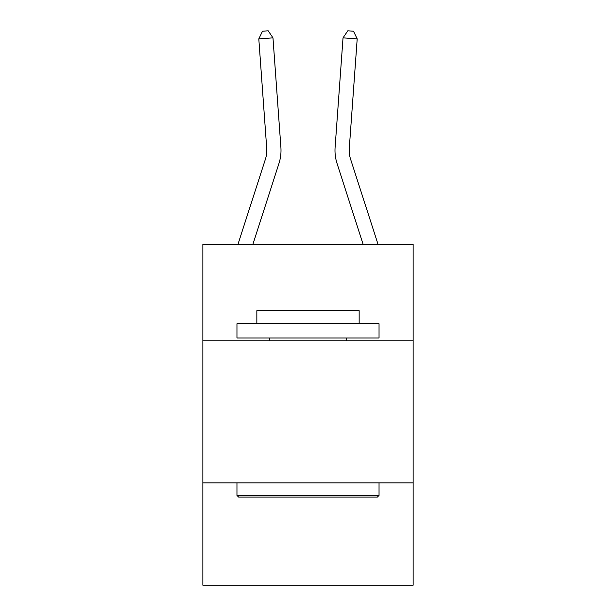 <?xml version="1.0" encoding="UTF-8"?>
<svg xmlns="http://www.w3.org/2000/svg" width="616" height="616" viewBox="0 0 616 616"><rect width="100%" height="100%" fill="white"/><g stroke="black" fill="none" stroke-linecap="round" stroke-linejoin="round"><path stroke-width="0.92" d="M413.143 340.81L413.143 244.19L202.856 244.19L202.856 340.81L413.143 340.81L413.143 585.2L202.856 585.2L202.856 340.81M413.143 482.898L202.856 482.898M238.007 244.19L265.427 159.136A28.421 28.421 4 0 0 266.72 148.364L258.805 38.885L272.973 37.861L280.896 147.339A42.627 42.627 70 0 1 278.948 163.494L252.937 244.19M377.993 244.19L350.573 159.136A28.421 28.421 -4 0 1 349.28 148.364L357.195 38.885L343.027 37.861L335.104 147.339A42.627 42.627 -0.1 0 0 337.052 163.494L363.063 244.19L337.052 163.494M357.195 38.885L353.476 31.208L347.809 30.8L343.027 37.861L335.104 147.339M238.661 497.104L236.96 495.403L379.04 495.403L377.339 497.104L238.661 497.104M379.04 323.762L379.04 337.968L236.96 337.968L236.96 323.762L379.04 323.762M256.849 323.762L256.849 310.687L359.151 310.687L359.151 323.762M379.04 482.898L379.04 495.403M236.96 482.898L236.96 495.403M346.646 337.968L346.646 340.81M269.354 337.968L269.354 340.81M265.427 159.136A28.421 28.421 -110 0 0 266.72 148.364M258.805 38.885L262.524 31.208L268.191 30.8L272.973 37.861M350.573 159.136A28.421 28.421 179.9 0 1 349.28 148.364"/></g></svg>
